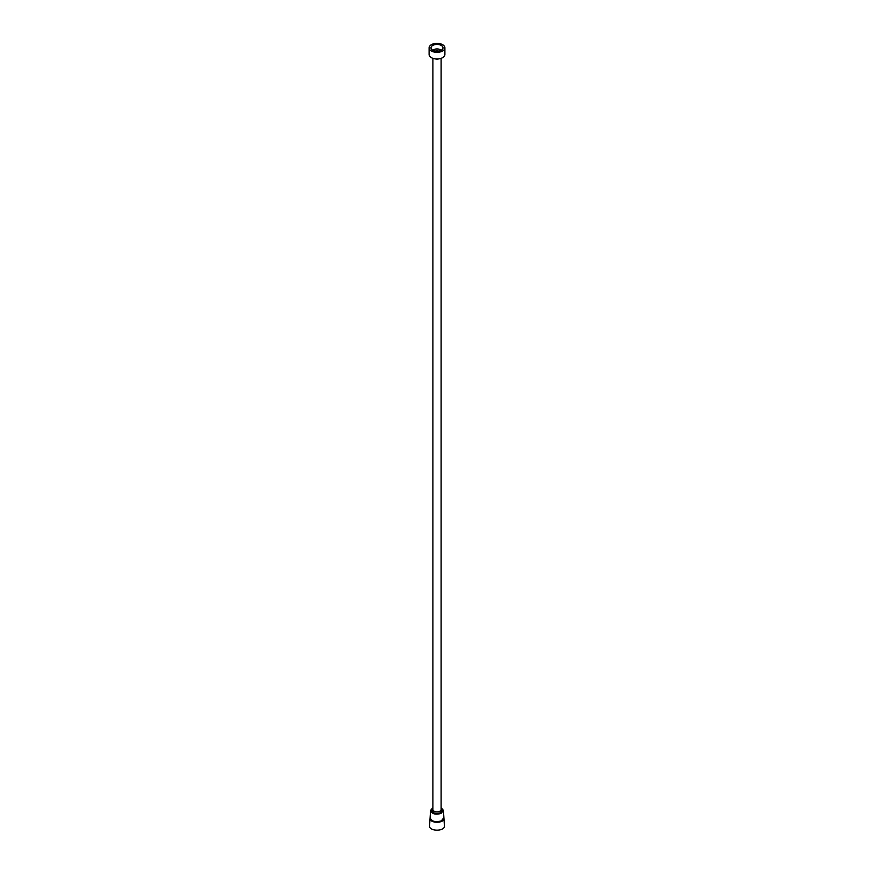 <?xml version="1.0" encoding="UTF-8"?>
<svg xmlns="http://www.w3.org/2000/svg" width="874" height="874" viewBox="0 0 874 874"><rect width="100%" height="100%" fill="white"/><g stroke="black" fill="none" stroke-linecap="round" stroke-linejoin="round"><path stroke-width="1.31" d="M441.862 811.181A4.993 2.884 -0 0 0 441.108 810.187M432.892 810.187A4.993 2.884 -0 0 0 432.138 811.181M432.892 808.898A4.993 2.884 -0 0 0 432.007 810.537A4.993 2.884 -0 0 0 437 813.421A4.993 2.884 -0 0 0 441.993 810.537A4.993 2.884 -0 0 0 441.108 808.898M432.892 807.663L430.565 810.406C431.854 813.967 435.35 814.972 441.053 813.432L443.435 810.406L441.108 807.674M442.932 819.79A6.413 3.704 180 0 1 432.466 820.992A6.413 3.704 180 0 1 431.079 819.812M443.937 818.239C444.669 823.581 429.32 823.57 430.063 818.239L429.582 825.864C428.806 831.567 445.194 831.578 444.418 825.864L443.937 818.239M430.565 810.406L430.106 817.616C431.483 821.429 435.23 822.51 441.337 820.861L443.894 817.616L443.435 810.406M435.634 58.919A4.108 2.371 -0 0 0 438.366 58.919M435.438 51.14A2.207 1.278 180 0 1 438.562 51.14M432.674 50.211A5.375 3.103 180 0 1 441.326 50.211M432.892 58.34L432.892 809.499A4.108 2.371 0 0 0 434.094 811.181A4.108 2.371 0 0 0 438.573 811.695A4.108 2.371 0 0 0 441.108 809.499L441.108 58.34M437 51.26A5.998 3.409 0 0 0 442.998 47.852A5.998 3.409 0 0 0 437 44.432A5.998 3.409 0 0 0 431.002 47.852A5.998 3.409 0 0 0 437 51.26M442.583 44.672A7.899 4.49 0 0 0 433.974 43.7A7.899 4.49 0 0 0 429.101 47.852A7.899 4.49 0 0 0 437 52.331A7.899 4.49 0 0 0 444.899 47.852A7.899 4.49 0 0 0 442.583 44.672M429.101 47.852L429.101 54.505A7.899 4.49 0 0 0 437 58.995A7.899 4.49 0 0 0 444.899 54.505L444.899 47.852M438.781 58.875A4.108 2.371 180 0 1 435.219 58.875M441.108 812.175L441.108 809.553A4.108 2.371 180 0 1 441.108 809.553A4.108 2.371 180 0 1 438.573 811.749A4.108 2.371 180 0 1 434.094 811.236A4.108 2.371 180 0 1 432.892 809.553A4.108 2.371 180 0 1 432.892 809.532L432.892 812.175"/></g></svg>
